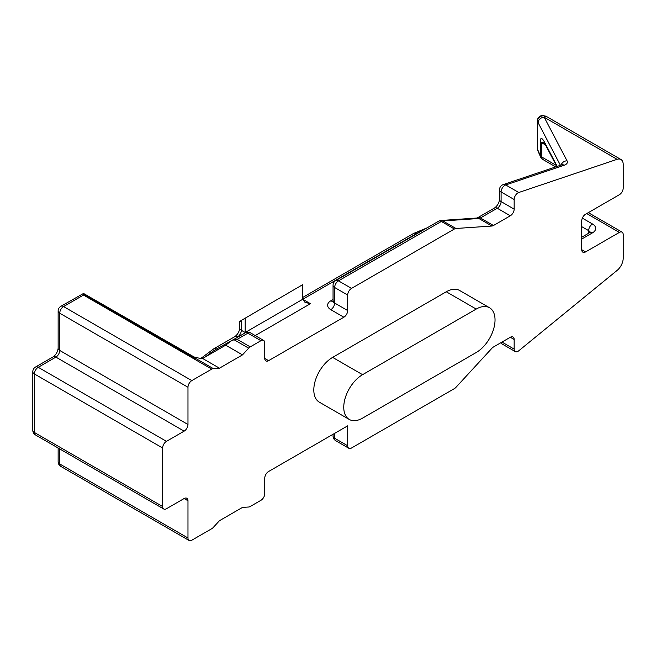 <?xml version="1.0" encoding="UTF-8"?>
<svg xmlns="http://www.w3.org/2000/svg" width="656" height="656" viewBox="0 0 656 656"><rect width="100%" height="100%" fill="white"/><g stroke="black" fill="none" stroke-linecap="round" stroke-linejoin="round"><path stroke-width="0.98" d="M561.995 164.795L561.684 164.877A5.428 3.706 -108.6 0 1 564.201 165.23L505.719 184.959A5.428 3.132 120 0 0 504.94 185.32A5.428 3.132 120 0 0 501.102 191.97L501.102 201.597A5.428 3.132 -60 0 1 497.264 208.247L480.413 217.972A5.428 3.132 -60 0 1 478.864 218.497L442.89 220.949A5.428 3.132 120 0 0 441.34 221.466L338.48 280.85A5.428 3.132 120 0 0 334.642 287.5L334.642 303.023L347.696 310.559L347.696 295.036A5.428 3.132 -60 0 1 351.534 288.386L454.395 229.001A5.428 3.132 -60 0 1 455.945 228.485L491.918 226.033A5.428 3.132 120 0 0 493.468 225.516L510.319 215.783A5.428 3.132 120 0 0 514.156 209.133L514.156 199.506A5.428 3.132 -60 0 1 517.994 192.856A5.428 3.132 -60 0 1 518.773 192.503L617.083 159.326A10.857 6.273 -60 0 1 620.953 159.506A10.857 6.273 -60 0 1 623.2 164.476L623.2 188.075A5.428 3.132 120 0 1 619.362 194.725L585.57 214.233A5.428 3.132 -60 0 0 581.733 220.883L581.733 249.698L585.57 251.92A5.428 3.132 -60 0 1 582.856 252.183A5.428 3.132 -60 0 1 581.733 249.698M585.57 251.92L619.362 232.413A5.428 3.132 120 0 1 622.077 232.142A5.428 3.132 120 0 1 623.2 234.627L623.2 258.226A10.857 6.273 -60 0 1 617.083 270.436L518.773 350.78A5.428 3.132 -60 0 1 515.28 351.591A5.428 3.132 -60 0 1 514.156 349.107L514.156 339.48A5.428 3.132 120 0 0 513.033 336.995A5.428 3.132 120 0 0 510.319 337.266L493.468 346.991A5.428 3.132 120 0 0 491.918 348.262L455.945 387.343A5.428 3.132 -60 0 1 454.395 388.614L351.534 447.999A5.428 3.132 -60 0 1 348.82 448.269A5.428 3.132 -60 0 1 347.696 445.777L347.696 425.826L268.607 471.492A5.428 3.132 -60 0 0 264.762 478.142L264.762 493.665A5.428 3.132 -60 0 1 260.924 500.315L250.223 506.489A5.428 3.132 -60 0 1 248.665 507.014L242.49 507.408L219.457 520.708L213.29 527.432A5.428 3.132 -60 0 1 211.732 528.711L191.814 540.216A5.428 3.132 -60 0 1 189.1 540.487A5.428 3.132 -60 0 1 187.977 537.994L187.977 500.758A5.428 3.132 120 0 0 186.845 498.273A5.428 3.132 120 0 0 184.131 498.535L166.468 508.736A5.428 3.132 -60 0 1 163.754 509.007A5.428 3.132 -60 0 1 162.631 506.522L162.631 447.999A5.428 3.132 -60 0 1 166.468 441.349L184.131 431.148A5.428 3.132 120 0 0 187.977 424.498L187.977 387.253A5.428 3.132 -60 0 1 191.814 380.603L211.732 369.107A5.428 3.132 -60 0 1 213.29 368.59L219.457 368.188L242.49 354.888L248.665 348.164A5.428 3.132 -60 0 1 250.223 346.885L260.924 340.702A5.428 3.132 -60 0 1 263.638 340.431A5.428 3.132 -60 0 1 264.762 342.924L264.762 358.438L268.607 360.652L343.859 317.209L330.804 309.673A10.857 6.273 0 0 1 330.804 300.801L333.051 299.505M349.271 419.446L319.316 402.153A26.609 15.359 -60 0 1 315.241 380.833A26.609 15.359 -60 0 1 332.625 357.389L446.277 291.772A26.609 15.359 -60 0 1 459.577 290.452L489.524 307.746A26.609 15.359 -60 0 1 493.607 329.066A26.609 15.359 -60 0 1 476.223 352.51L362.571 418.126A26.609 15.359 -60 0 1 349.271 419.446A26.609 15.359 -60 0 1 345.187 398.126A26.609 15.359 -60 0 1 362.571 374.683L476.223 309.066A26.609 15.359 -60 0 1 489.524 307.746M347.696 310.559A5.428 3.132 -60 0 1 343.859 317.209M268.607 360.652A5.428 3.132 -60 0 1 265.885 360.923A5.428 3.132 -60 0 1 264.762 358.438M544.521 115.989L544.218 117.26A5.428 4.6 152.4 0 0 538.182 122.828L537.518 121.721A5.428 4.945 -35.5 0 1 544.521 115.989A5.428 4.215 -89.3 0 0 542.84 115.513L546.464 116.497A10.857 6.273 120 0 0 544.521 115.989M263.638 340.431L250.584 332.895A5.428 3.132 120 0 0 247.87 333.166L237.169 339.349L234.044 339.726L231.109 341.005L225.68 345.179L202.638 358.479L201.31 358.701L194.028 356.954L83.525 293.462L83.492 295.069L211.732 369.107M83.492 293.65L213.29 368.59M202.638 358.479L219.457 368.188M225.68 345.179L242.49 354.888M241.342 320.751C239.268 321.932 239.268 321.817 241.342 320.423L302.777 284.622L302.777 299.251L305.024 302.383L310.452 303.687L255.217 335.577M245.18 332.879L245.18 317.873M83.492 294.659L194.84 359.349M83.492 294.282L195.209 359.16M537.813 150.691A5.428 4.297 -23.9 0 1 537.518 149.273A5.428 3.132 -0 0 1 537.346 148.494A5.428 5.428 0 0 0 537.813 150.691L540.593 156.973A5.428 4.297 -23.9 0 1 540.298 155.554L540.298 141.335C540.495 137.243 541.897 137.514 544.505 142.139A5.428 4.6 152.4 0 0 544.947 143.885L556.813 166.517M545.521 144.968L541.717 142.77L543.963 142.245M564.201 165.23C566.964 164.205 567.907 162.737 567.046 160.827A5.428 4.6 152.4 0 0 561.167 165.05M455.945 228.485L442.89 220.949A5.428 4.133 -93.9 0 0 440.971 220.482L476.945 218.03A5.428 4.133 -93.9 0 1 478.864 218.497L491.918 226.033M83.492 295.069L63.575 306.565A5.428 3.132 -120 0 0 60.852 306.295L83.525 293.462M518.773 192.503L505.719 184.959A5.428 3.706 -108.6 0 0 503.209 184.607A5.428 3.706 -108.6 0 0 502.652 184.869M560.429 165.296L538.182 122.828M537.346 148.494L537.346 120.95A5.428 3.132 180 0 0 537.518 121.721L537.518 149.273L540.298 155.554A5.428 3.132 0 0 0 541.717 156.989L556.198 165.353M544.505 142.139L557.198 166.386M588.645 233.233L588.645 230.633L581.733 226.648M540.298 141.335A5.428 3.132 0 0 0 541.717 142.77L541.717 156.989A5.428 3.132 -60 0 0 542.848 159.482L555.689 166.895M567.046 160.827L544.218 117.26L617.083 159.326M501.979 342.071L514.156 349.107M501.2 342.522A5.428 3.132 120 0 0 502.225 344.056L515.28 351.591M510.319 337.266L514.156 339.48M334.642 433.37L334.642 438.241L347.696 445.777M333.051 434.28L333.051 436.027A5.428 3.132 180 0 0 334.642 438.241A5.428 3.132 120 0 0 335.765 440.725L348.82 448.269M59.729 448.95L59.729 463.956L187.977 537.994M60.852 466.441A5.428 5.428 0 0 1 58.138 461.742A5.428 3.132 0 0 0 59.729 463.956A5.428 3.132 120 0 0 60.852 466.441L189.1 540.487M184.131 498.535L187.977 500.758M191.814 380.603L63.575 306.565A5.428 3.132 120 0 0 59.729 313.215L59.729 350.46A5.428 3.132 -60 0 1 55.891 357.11L38.228 367.303A5.428 3.132 120 0 0 34.391 373.953L34.391 432.476L162.631 506.522M35.514 434.961A5.428 5.428 0 0 1 32.8 430.262A5.428 3.132 0 0 0 34.391 432.476A5.428 3.132 120 0 0 35.514 434.961L163.754 509.007M32.8 430.262L32.8 371.739A5.428 3.132 0 0 0 34.391 373.953L162.631 447.999M32.8 371.739A5.428 5.428 0 0 1 35.514 367.04A5.428 3.132 60 0 1 38.228 367.303L166.468 441.349M35.514 367.04L53.177 356.839A5.428 3.132 60 0 1 55.891 357.11L184.131 431.148M187.977 387.253L59.729 313.215A5.428 3.132 180 0 1 58.138 311.001L58.138 348.238A5.428 3.132 180 0 0 59.729 350.46L187.977 424.498M196.398 358.832L195.586 359.004M234.044 339.726L248.665 348.164M237.169 339.349L250.223 346.885M231.109 341.005L245.155 332.895A5.428 3.132 60 0 1 247.87 333.166L260.924 340.702M237.833 337.127L216.595 349.008L217.817 349.722M421.857 230.879A67.871 39.188 120 0 0 416.248 233.741L416.576 233.93M302.777 297.414L413.534 233.47A5.428 3.132 60 0 1 416.248 233.741L302.777 299.251L310.452 303.687M351.534 288.386L338.48 280.85A5.428 3.132 -120 0 0 335.765 280.579A5.428 5.428 0 0 0 333.051 285.286A5.428 3.132 180 0 0 334.642 287.5L347.696 295.036M440.971 220.482A5.428 5.428 0 0 0 438.626 221.195A5.428 3.132 -120 0 1 441.34 221.466L454.395 229.001M510.319 215.783L497.264 208.247A5.428 3.132 -120 0 0 494.55 207.977L477.691 217.71A5.428 3.132 -120 0 1 480.413 217.972L493.468 225.516M514.156 199.506L501.102 191.97A5.428 3.132 180 0 1 499.511 189.756L499.511 199.375A5.428 3.132 180 0 0 501.102 201.597L514.156 209.133M476.223 309.066L446.277 291.772M362.571 374.683L332.625 357.389M241.342 320.423L241.342 330.288A5.428 3.132 120 0 1 237.505 336.938A5.428 3.132 -120 0 0 234.791 336.667L213.872 348.738A5.428 3.132 -120 0 1 216.595 349.008A67.871 39.188 120 0 0 205.795 356.659M239.752 321.571L239.752 328.066A5.428 3.132 180 0 0 241.342 330.288L245.18 332.502L302.777 299.251M582.339 218.128L592.483 223.983A10.857 6.273 0 0 1 592.483 232.855L581.733 239.063M619.362 232.413L586.726 213.569M592.483 223.983A5.428 3.132 120 0 0 588.645 230.633A5.428 3.132 180 0 1 590.154 232.331M592.483 232.855A5.428 3.132 -120 0 0 589.769 232.585L590.425 232.085L590.236 232.855M332.986 301.276A5.428 3.132 60 0 1 330.804 300.801M330.804 309.673A5.428 3.132 -60 0 0 334.642 303.023A5.428 3.132 180 0 1 333.051 300.801L333.051 285.286M561.684 164.877L503.209 184.607A5.428 5.428 0 0 0 499.511 189.756M546.464 116.497L620.953 159.506M581.733 237.226L589.769 232.585M540.593 156.973A5.428 5.428 0 0 0 542.848 159.482M544.382 142.475L544.947 143.885M499.511 199.375C499.085 202.95 497.428 205.82 494.55 207.977M477.691 217.71L476.937 218.03M335.765 280.579L438.626 221.195M333.051 300.801L332.863 301.571L333.519 301.071M413.534 233.47L427.097 227.853M239.752 328.066C239.325 331.641 237.669 334.511 234.791 336.667M213.872 348.738L200.359 358.799M250.584 332.895A5.428 5.428 0 0 0 245.155 332.895M58.138 461.742L58.138 448.032M60.852 306.295A5.428 5.428 0 0 0 58.138 311.001M58.138 348.238C57.712 351.813 56.055 354.683 53.177 356.839M333.051 436.027A5.428 5.428 0 0 0 335.765 440.725M500.741 342.793A5.428 5.428 0 0 0 502.225 344.056M622.077 232.142L588.317 212.651M542.84 115.513A5.428 5.428 0 0 0 537.346 120.95"/></g></svg>
